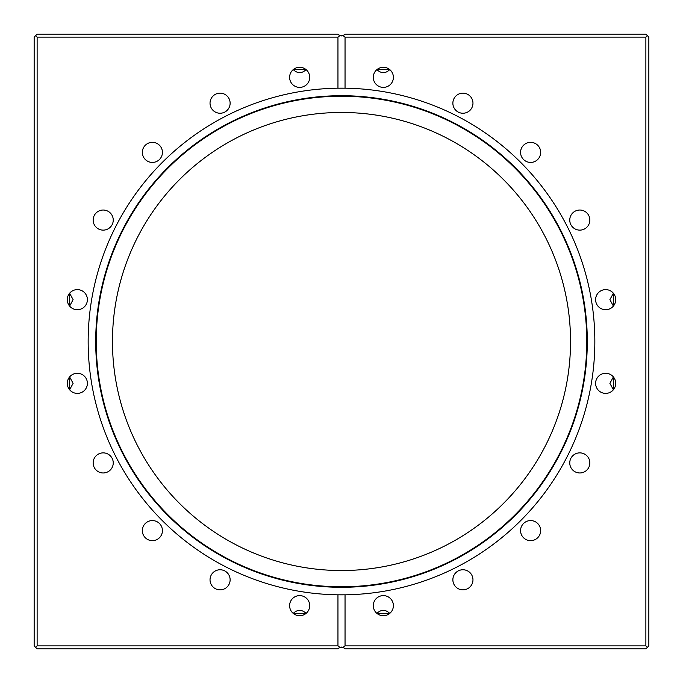 <?xml version="1.0" encoding="UTF-8"?>
<svg xmlns="http://www.w3.org/2000/svg" width="683" height="683" viewBox="0 0 683 683"><rect width="100%" height="100%" fill="white"/><g stroke="black" fill="none" stroke-linecap="round" stroke-linejoin="round"><path stroke-width="1.02" d="M69.615 299.658L69.615 306.086L73.107 299.658L69.615 293.238L69.615 299.658M69.615 383.342L69.615 389.762L73.107 383.342L69.615 376.914L69.615 383.342M343.079 35.636L339.921 35.636L337.957 37.121L337.957 88.184A253.342 253.342 0 0 1 594.842 341.5A253.342 253.342 0 0 1 345.043 594.816L337.957 594.816A253.342 253.342 0 0 1 88.158 341.5A253.342 253.342 0 0 1 337.957 88.184L345.043 88.184L345.043 37.121L343.079 35.636L345.043 34.15L645.879 34.15L648.85 37.121L648.85 645.879L645.879 648.85L345.043 648.85L343.079 647.364L345.043 645.879L645.879 645.879L645.879 37.121L345.043 37.121M344.352 34.884L345.043 34.15M338.666 34.901L341.5 35.926L339.528 35.456M306.086 69.615L293.238 69.615C297.549 73.67 301.835 73.67 306.086 69.615M389.762 69.615L376.914 69.615C381.225 73.67 385.511 73.67 389.762 69.615M586.782 341.5A245.282 245.282 0 0 1 341.5 586.782A245.282 245.282 0 0 1 96.218 341.5A245.282 245.282 0 0 1 341.5 96.218A245.282 245.282 0 0 1 586.782 341.5M345.043 645.879L345.043 594.816A253.342 253.342 0 0 1 337.957 594.816L337.957 645.879L339.921 647.364L337.957 648.85L37.121 648.85L35.636 647.364L37.121 645.879L337.957 645.879M373.294 77.341A10.049 10.049 0 0 0 383.342 87.39A10.049 10.049 0 0 0 393.391 77.341A10.049 10.049 0 0 0 383.342 67.293A10.049 10.049 0 0 0 373.294 77.341M452.872 103.201A10.049 10.049 0 0 0 462.92 113.241A10.049 10.049 0 0 0 472.969 103.201A10.049 10.049 0 0 0 462.92 93.153A10.049 10.049 0 0 0 452.872 103.201M520.574 152.386A10.049 10.049 0 0 0 530.614 162.426A10.049 10.049 0 0 0 540.663 152.386A10.049 10.049 0 0 0 530.614 142.337A10.049 10.049 0 0 0 520.574 152.386M569.759 220.08A10.049 10.049 0 0 0 579.799 230.128A10.049 10.049 0 0 0 589.847 220.08A10.049 10.049 0 0 0 579.799 210.031A10.049 10.049 0 0 0 569.759 220.08M595.61 299.658A10.049 10.049 0 0 0 605.659 309.706A10.049 10.049 0 0 0 615.707 299.658A10.049 10.049 0 0 0 605.659 289.609A10.049 10.049 0 0 0 595.61 299.658M609.893 299.658L613.385 306.086L613.385 293.238L609.893 299.658M595.61 383.342A10.049 10.049 0 0 0 605.659 393.391A10.049 10.049 0 0 0 615.707 383.342A10.049 10.049 0 0 0 605.659 373.294A10.049 10.049 0 0 0 595.61 383.342M609.893 383.342L613.385 389.762L613.385 376.914L609.893 383.342M569.759 462.92A10.049 10.049 0 0 0 579.799 472.969A10.049 10.049 0 0 0 589.847 462.92A10.049 10.049 0 0 0 579.799 452.872A10.049 10.049 0 0 0 569.759 462.92M520.574 530.614A10.049 10.049 0 0 0 530.614 540.663A10.049 10.049 0 0 0 540.663 530.614A10.049 10.049 0 0 0 530.614 520.574A10.049 10.049 0 0 0 520.574 530.614M452.872 579.799A10.049 10.049 0 0 0 462.92 589.847A10.049 10.049 0 0 0 472.969 579.799A10.049 10.049 0 0 0 462.92 569.759A10.049 10.049 0 0 0 452.872 579.799M373.294 605.659A10.049 10.049 0 0 0 383.342 615.707A10.049 10.049 0 0 0 393.391 605.659A10.049 10.049 0 0 0 383.342 595.61A10.049 10.049 0 0 0 373.294 605.659M376.914 613.385C381.165 609.33 385.451 609.33 389.762 613.385L376.914 613.385M289.609 605.659A10.049 10.049 0 0 0 299.658 615.707A10.049 10.049 0 0 0 309.706 605.659A10.049 10.049 0 0 0 299.658 595.61A10.049 10.049 0 0 0 289.609 605.659M293.238 613.385C297.489 609.33 301.775 609.33 306.086 613.385L293.238 613.385M210.031 579.799A10.049 10.049 0 0 0 220.08 589.847A10.049 10.049 0 0 0 230.128 579.799A10.049 10.049 0 0 0 220.08 569.759A10.049 10.049 0 0 0 210.031 579.799M142.337 530.614A10.049 10.049 0 0 0 152.386 540.663A10.049 10.049 0 0 0 162.426 530.614A10.049 10.049 0 0 0 152.386 520.574A10.049 10.049 0 0 0 142.337 530.614M93.153 462.92A10.049 10.049 0 0 0 103.201 472.969A10.049 10.049 0 0 0 113.241 462.92A10.049 10.049 0 0 0 103.201 452.872A10.049 10.049 0 0 0 93.153 462.92M67.293 383.342A10.049 10.049 0 0 0 77.341 393.391A10.049 10.049 0 0 0 87.39 383.342A10.049 10.049 0 0 0 77.341 373.294A10.049 10.049 0 0 0 67.293 383.342M67.293 299.658A10.049 10.049 0 0 0 77.341 309.706A10.049 10.049 0 0 0 87.39 299.658A10.049 10.049 0 0 0 77.341 289.609A10.049 10.049 0 0 0 67.293 299.658M93.153 220.08A10.049 10.049 0 0 0 103.201 230.128A10.049 10.049 0 0 0 113.241 220.08A10.049 10.049 0 0 0 103.201 210.031A10.049 10.049 0 0 0 93.153 220.08M142.337 152.386A10.049 10.049 0 0 0 152.386 162.426A10.049 10.049 0 0 0 162.426 152.386A10.049 10.049 0 0 0 152.386 142.337A10.049 10.049 0 0 0 142.337 152.386M210.031 103.201A10.049 10.049 0 0 0 220.08 113.241A10.049 10.049 0 0 0 230.128 103.201A10.049 10.049 0 0 0 220.08 93.153A10.049 10.049 0 0 0 210.031 103.201M289.609 77.341A10.049 10.049 0 0 0 299.658 87.39A10.049 10.049 0 0 0 309.706 77.341A10.049 10.049 0 0 0 299.658 67.293A10.049 10.049 0 0 0 289.609 77.341M570.536 341.5A229.036 229.036 0 0 1 341.5 570.536A229.036 229.036 0 0 1 112.464 341.5A229.036 229.036 0 0 1 341.5 112.464A229.036 229.036 0 0 1 570.536 341.5M343.472 647.535L341.517 647.074L339.528 647.544L341.483 647.074L343.455 647.535M338.657 648.107L337.957 648.85M344.343 648.116L345.043 648.85M647.364 647.364L645.879 645.879M35.636 647.364L34.15 645.879L34.15 37.121L37.121 34.15L337.957 34.15L339.921 35.636M339.921 647.364L343.079 647.364M647.364 35.636L645.879 37.121M337.957 37.121L37.121 37.121L37.121 645.879M37.121 37.121L35.636 35.636M338.648 34.884L337.957 34.15M95.705 341.5A245.795 245.795 0 0 1 341.5 95.705A245.795 245.795 0 0 1 587.295 341.5A245.795 245.795 0 0 1 341.5 587.295A245.795 245.795 0 0 1 95.705 341.5M96.098 341.5A245.402 245.402 0 0 1 341.5 96.098A245.402 245.402 0 0 1 586.902 341.5A245.402 245.402 0 0 1 341.5 586.902A245.402 245.402 0 0 1 96.098 341.5"/></g></svg>
